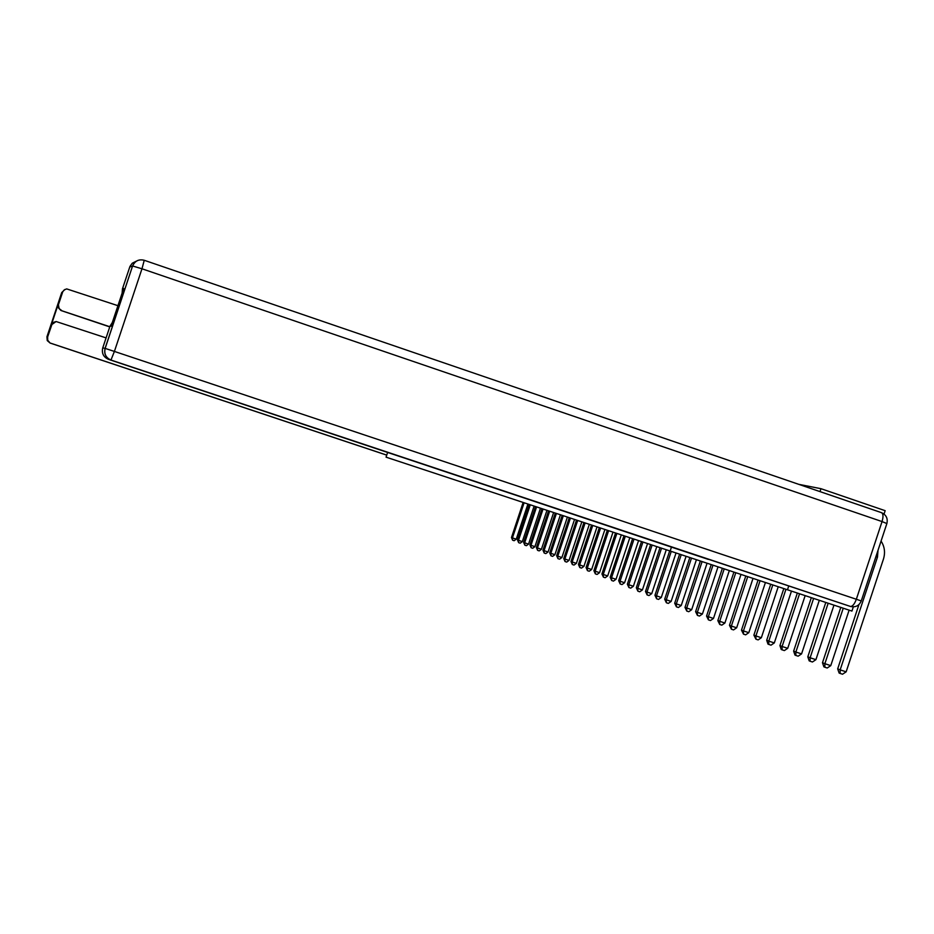 <?xml version="1.0" encoding="UTF-8"?>
<svg xmlns="http://www.w3.org/2000/svg" width="934" height="934" viewBox="0 0 934 934"><rect width="100%" height="100%" fill="white"/><g stroke="black" fill="none" stroke-linecap="round" stroke-linejoin="round"><path stroke-width="1.4" d="M819.994 491.599L820.963 488.692L798.687 484.314M820.963 488.692L885.152 510.676L884.043 514.062M386.057 457.158L851.936 611.081L386.057 457.158L387.657 452.371M671.511 546.962L670.273 550.698M787.537 589.634L788.751 585.957M851.936 611.081L853.326 606.878M878.007 550.336L877.481 557.084L840.168 669.865L846.157 671.826L883.447 559.104C885.42 552.613 884.626 546.6 881.066 541.078M858.953 604.578L837.681 668.861L840.168 669.865L840.121 673.437L839.129 673.04L837.681 668.861M846.157 671.826L842.515 674.231L840.121 673.437M850.757 606.551L110.959 360.045L850.419 606.446C855.544 607.579 859.152 605.746 861.253 600.947L856.338 599.254L882.046 521.569L141.98 268.782L114.403 351.429L856.338 599.254C854.528 604.088 852.555 606.493 850.419 606.446L708.346 559.232M708.287 559.396L108.507 359.356C103.452 357.103 101.537 353.286 102.74 347.915L109.99 326.199L112.314 322.534M122.132 293.124L122.471 288.781L129.943 266.459L132.266 263.213L136.411 261.146M109.99 326.199L111.088 326.223L123.673 288.489L122.471 288.781M109.815 326.737L60.862 310.438L58.247 307.625L58.188 304.332L51.323 324.927L56.11 321.541M117.941 305.687L66.688 288.898L64.131 289.984L62.765 291.735L58.41 304.788L59.122 308.559L61.761 310.59M106.091 337.898L56.145 321.541L53.787 322.265L52.059 324.028L47.646 336.929L47.704 340.233L50.121 343.058L386.734 455.138M386.746 455.103L50.856 343.257M109.757 326.9L61.375 310.648M840.787 607.404L822.48 662.731L824.874 663.7L830.77 665.638L849.123 610.147M843.239 608.209L824.874 663.7L824.85 667.226L823.893 666.841L822.48 662.731M830.77 665.638L827.209 667.997L824.85 667.226M825.796 602.453L807.805 656.824L810.117 657.758L815.919 659.661L833.957 605.15M828.166 603.236L810.117 657.758L810.105 661.237L809.183 660.852L807.805 656.824M815.919 659.661L812.428 661.996L810.105 661.237M811.319 597.678L793.631 651.126L795.873 652.025L801.57 653.893L819.305 600.317M813.607 598.437L795.873 652.025L795.873 655.446L794.974 655.073L793.631 651.126M801.57 653.893L798.15 656.182L795.873 655.446M797.344 593.043L779.937 645.604L782.097 646.48L787.712 648.324L805.155 595.635M799.551 593.779L782.097 646.48L782.108 649.842L781.244 649.492L779.937 645.604M787.712 648.324L784.362 650.578L782.108 649.842M783.813 588.572L766.697 640.28L768.787 641.121L774.309 642.931L791.472 591.105M785.949 589.284L768.787 641.121L768.81 644.437L767.981 644.098L766.697 640.28M774.309 642.931L771.029 645.161L768.81 644.437M770.725 584.264L753.878 635.12L755.91 635.937L761.35 637.724L778.232 586.739M772.792 584.941L755.91 635.937L755.945 639.195L753.878 635.12M761.35 637.724L758.128 639.907L755.945 639.195M758.058 580.084L741.479 630.123L743.441 630.917L748.799 632.68L765.425 582.512M760.066 580.738L743.441 630.917L743.487 634.128L741.479 630.123M748.799 632.68L745.636 634.84L743.487 634.128M745.787 576.033L729.477 625.29L731.369 626.06L736.657 627.788L753.014 578.415M747.737 576.675L731.369 626.06L731.427 629.224L729.477 625.29M736.657 627.788L733.54 629.913L731.427 629.224M733.902 572.11L717.837 620.608L724.877 623.06L740.989 574.445M735.782 572.74L719.682 621.344L719.74 624.472L717.837 620.608M724.877 623.06L721.83 625.15L719.74 624.472M722.379 568.316L706.559 616.066L713.471 618.471L729.326 570.604M724.2 568.911L708.334 616.779L708.416 619.861L706.559 616.066M713.471 618.471L710.47 620.538L708.416 619.861M711.206 564.626L695.608 611.665L697.348 612.354L702.403 614.012L718.024 566.88M712.969 565.21L697.348 612.354L697.429 615.389L695.608 611.665M702.403 614.012L699.449 616.055L697.429 615.389M700.348 561.054L684.996 607.38L691.662 609.704L707.061 563.26M702.076 561.614L686.677 608.057L686.77 611.058L684.996 607.38M691.662 609.704L688.767 611.712L686.77 611.058M689.829 557.575L674.687 603.236L676.321 603.889L681.236 605.512L696.402 559.746M691.487 558.123L676.321 603.889L676.426 606.843L674.687 603.236M681.236 605.512L678.388 607.497L676.426 606.843M679.602 554.212L664.681 599.208L671.114 601.438L686.07 556.337M681.213 554.738L666.269 599.838L666.374 602.757L664.681 599.208M671.114 601.438L668.312 603.399L666.374 602.757M669.666 550.932L654.956 595.285L661.284 597.48L676.018 553.021M671.231 551.445L656.497 595.904L656.602 598.787L654.956 595.285M661.284 597.48L658.517 599.418L656.602 598.787M659.999 547.744L645.499 591.479L646.993 592.086L651.722 593.639L666.257 549.811M661.529 548.246L646.993 592.086L647.122 594.923L645.499 591.479M651.722 593.639L649.002 595.542L647.122 594.923M650.613 544.65L636.311 587.778L637.759 588.373L642.429 589.903L656.765 546.67M652.095 545.141L637.759 588.373L637.887 591.175L636.311 587.778M642.429 589.903L639.755 591.782L637.887 591.175M641.471 541.638L627.368 584.182L628.78 584.754L633.38 586.26L647.531 543.635M642.919 542.117L628.78 584.754L628.909 587.521L627.368 584.182M633.38 586.26L630.754 588.128L628.909 587.521M632.587 538.708L618.658 580.679L620.048 581.228L624.589 582.723L638.541 540.669M633.999 539.163L620.048 581.228L620.176 583.972L618.658 580.679M624.589 582.723L621.997 584.567L620.176 583.972M623.935 535.847L610.194 577.27L611.536 577.807L616.02 579.278L629.785 537.786M625.301 536.303L611.536 577.807L611.677 580.504L610.194 577.27M616.02 579.278L613.463 581.1L611.677 580.504M615.506 533.069L601.94 573.943L603.247 574.468L607.684 575.928L621.273 534.972M616.837 533.512L603.247 574.468L603.399 577.142L601.94 573.943M607.684 575.928L605.162 577.726L603.399 577.142M607.298 530.36L593.907 570.709L595.18 571.223L599.558 572.659L612.973 532.24M608.594 530.792L595.18 571.223L595.332 573.861L593.907 570.709M599.558 572.659L597.083 574.433L595.332 573.861M599.289 527.722L586.073 567.557L587.311 568.059L591.642 569.483L604.882 529.566M600.562 528.142L587.311 568.059L587.463 570.662L586.073 567.557M591.642 569.483L589.202 571.234L587.463 570.662M591.491 525.153L578.438 564.486L583.925 566.378L597.001 526.974M592.728 525.562L579.652 564.965L579.804 567.545L578.438 564.486M583.925 566.378L581.508 568.106L579.804 567.545M583.89 522.643L571.001 561.486L572.18 561.964L576.395 563.354L589.307 524.429M585.093 523.04L572.18 561.964L572.332 564.51L571.001 561.486M576.395 563.354L574.025 565.058L572.332 564.51M576.465 520.203L563.739 558.555L564.883 559.022L569.063 560.4L581.812 521.966M577.644 520.588L564.883 559.022L565.047 561.544L563.739 558.555M569.063 560.4L566.716 562.093L565.047 561.544M569.226 517.81L556.652 555.707L557.773 556.162L561.894 557.516L574.503 519.549M570.37 518.195L557.773 556.162L557.937 558.649L556.652 555.707M561.894 557.516L559.583 559.186L557.937 558.649M562.163 515.486L549.729 552.928L554.901 554.703L567.358 517.191M563.284 515.848L550.827 553.36L551.002 555.823L549.729 552.928M554.901 554.703L552.624 556.36L551.002 555.823M555.263 513.21L542.981 550.208L544.055 550.64L548.083 551.959L560.388 514.891M556.36 513.572L544.055 550.64L544.218 553.068L542.981 550.208M548.083 551.959L545.83 553.593L544.218 553.068M548.527 510.98L536.385 547.546L541.416 549.285L553.582 512.649M549.601 511.342L537.435 547.966L537.61 550.371L536.385 547.546M541.416 549.285L539.198 550.897L537.61 550.371M541.942 508.808L529.94 544.954L534.913 546.67L546.927 510.454M542.993 509.158L530.967 545.363L531.142 547.744L529.94 544.954M534.913 546.67L532.719 548.27L531.142 547.744M535.521 506.695L523.647 542.421L524.651 542.829L528.551 544.113L540.436 508.318M536.536 507.034L524.651 542.829L524.826 545.176L523.647 542.421M528.551 544.113L526.391 545.689L524.826 545.176M529.228 504.617L517.494 539.945L522.328 541.615L534.085 506.216M530.232 504.944L518.475 540.342L518.65 542.666L517.494 539.945M522.328 541.615L520.191 543.179L518.65 542.666M523.087 502.597L511.482 537.529L512.439 537.914L516.257 539.163L527.873 504.173M524.056 502.912L512.439 537.914L512.614 540.214L511.482 537.529M516.257 539.163L514.144 540.716L512.614 540.214M877.481 557.084L875.905 556.676M102.74 347.915L105.087 348.382L132.57 266.015L129.709 267.077M144.245 260.271C138.804 258.987 134.94 260.89 132.64 266.003L141.98 268.782L144.245 260.271C138.757 258.987 134.87 260.901 132.57 266.015L105.157 348.394C103.931 353.869 105.869 357.745 110.971 360.045L114.403 351.429L105.087 348.382C103.849 353.858 105.811 357.745 110.959 360.045L108.507 359.356M886.915 523.402C887.965 518.323 886.132 514.727 881.392 512.626L144.291 260.294L881.392 512.626C883.272 513.572 883.482 516.549 882.046 521.569L886.868 523.554L861.265 600.924M62.566 292.249L61.714 292.575L46.945 336.789L47.646 336.929M61.714 292.575L65.006 289.412M46.945 336.789L47.237 340.571L50.121 343.058"/></g></svg>
